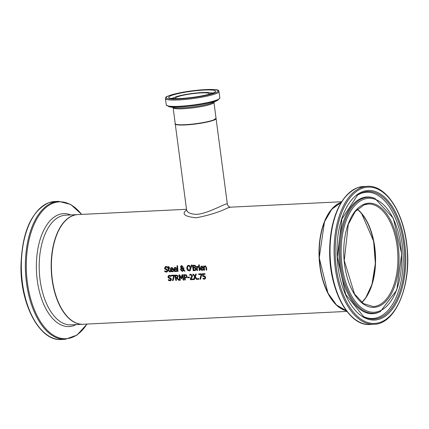 <?xml version="1.0" encoding="UTF-8"?>
<svg xmlns="http://www.w3.org/2000/svg" width="429" height="429" viewBox="0 0 429 429"><rect width="100%" height="100%" fill="white"/><g stroke="black" fill="none" stroke-linecap="round" stroke-linejoin="round"><path stroke-width="0.64" d="M205.051 274.238L203.099 274.378A54.896 29.022 87.2 0 0 203.335 275.799L204.89 276.029L205.598 277.284L205.437 278.577L204.402 279.15L203.121 278.909A54.896 29.022 -92.8 0 1 202.971 278.164L204.29 278.539L205.035 278.137L205.11 277.263L204.703 276.512L202.997 276.474A54.622 28.877 -92.8 0 1 202.552 273.766M204.429 278.491L205.035 278.137L204.429 278.491M204.89 279.043L203.266 278.861A54.622 28.877 -92.8 0 1 203.137 278.228M204.29 278.539L204.896 278.185L204.703 276.512M204.563 276.56L202.997 276.474M202.858 276.528A54.896 29.022 -92.8 0 1 202.408 273.777L204.96 273.648A54.896 29.022 87.2 0 0 205.057 274.281L203.099 274.378M204.826 279.07L204.542 279.102M173.043 271.627L172.399 271.777L170.42 269.75L171.359 267.578M172.179 271.225L173.327 270.672A54.896 29.022 87.2 0 0 173.407 271.423L171.45 271.707L170.554 270.855L170.275 269.798L171.289 267.599L171.707 267.524L172.753 267.932L173.257 269.321A54.896 29.022 87.2 0 0 173.295 269.702L170.876 269.814L172.179 271.225L173.434 270.629M173.289 269.659L170.876 269.814M172.544 268.334L171.857 268.045L171.042 268.452L170.828 269.289L172.673 269.197L172.544 268.334L171.718 268.093L171.042 268.452M172.673 269.197L172.399 268.382M172.903 271.68L172.399 271.777M164.8 271.766A54.896 29.022 -92.8 0 1 164.704 270.86L166.259 271.493L167.203 270.533L166.549 269.723L164.875 269.069L164.495 268.093L165.953 266.441L167.358 266.731A54.896 29.022 87.2 0 0 167.417 267.605L166.034 267.074L165.133 267.986L165.809 268.811L166.784 269.053L167.836 270.388L167.535 271.562L166.377 272.115L164.945 271.718A54.622 28.877 -92.8 0 1 164.859 270.956M166.983 271.997L164.945 271.718M166.742 271.391L166.259 271.493M166.404 271.444L167.342 270.484L166.693 269.675L165.015 269.021L164.634 268.045L165.54 266.506M165.471 266.532L165.953 266.441M167.514 267.562L165.76 267.117M166.173 267.026L165.83 267.085M176.41 271.466L175.767 271.611L173.788 269.584L174.726 267.417M175.547 271.064L176.694 270.511A54.896 29.022 87.2 0 0 176.775 271.262L174.817 271.541L173.922 270.688L173.643 269.632L174.657 267.439L175.075 267.358L176.121 267.771L176.625 269.16A54.896 29.022 87.2 0 0 176.662 269.535L174.244 269.653L175.547 271.064L176.802 270.463M176.657 269.492L174.244 269.653M175.911 268.168L175.225 267.884L174.41 268.291L174.195 269.128L176.04 269.037L175.911 268.168L175.086 267.932L174.41 268.291M176.04 269.037L175.772 268.222M176.271 271.514L175.767 271.611M170.431 271.745L169.793 271.889L168.629 270.608A54.622 28.877 -92.8 0 1 168.425 268.334L168.029 268.356A54.622 28.877 -92.8 0 1 167.986 267.819M168.281 268.382L167.884 268.404A54.896 29.022 -92.8 0 1 167.841 267.83L168.238 267.809A54.896 29.022 -92.8 0 1 168.157 266.618L168.747 266.591A54.896 29.022 87.2 0 0 168.828 267.782L169.911 267.728A54.896 29.022 87.2 0 0 169.954 268.302L168.87 268.356A54.896 29.022 87.2 0 0 169.047 270.313L169.208 271.101L170.222 271.176A54.896 29.022 87.2 0 0 170.292 271.793L169.653 271.938L168.49 270.656A54.896 29.022 -92.8 0 1 168.281 268.382L168.425 268.334M168.238 267.809L168.377 267.76A54.622 28.877 -92.8 0 1 168.302 266.613M169.873 271.284L170.329 271.128L169.873 271.284M169.734 271.332L170.19 271.176M168.87 268.356L169.948 268.259M178.062 271.407L177.617 271.428A54.622 28.877 -92.8 0 1 177.129 265.749M177.477 271.477A54.896 29.022 -92.8 0 1 176.984 265.755L177.568 265.728A54.896 29.022 87.2 0 0 178.067 271.45L177.617 271.428M181.263 268.189L180.545 266.994L180.802 266.098L181.692 265.658L182.942 266.741L182.153 268.157L183.371 269.433L183.29 267.846L183.902 267.814A54.896 29.022 87.2 0 0 183.928 268.173L183.757 269.82L185.017 271.112L184.218 271.149L183.633 270.35L182.18 271.364L180.55 269.825L180.732 268.806L181.408 268.141L180.684 266.945L180.947 266.05L181.837 265.605M184.974 271.069L184.357 271.101M184.218 271.149L183.494 270.404M182.663 271.262L180.695 269.777L181.408 268.141M182.593 271.289L182.32 271.316M183.371 269.433L183.43 267.798M181.338 265.723L181.692 265.658M182.282 270.763L183.188 270.093L181.585 268.436L181.177 269.616L182.282 270.763L182.641 270.678M181.585 268.436L183.188 270.093M182.422 270.715L183.328 270.045M182.266 267.439L182.481 266.795L181.842 266.071L181.151 266.929L181.311 267.423L181.837 267.905L182.266 267.439L182.336 266.843L181.612 266.136M181.837 267.905L182.411 267.39M189.704 270.903L187.645 270.313L186.883 268.238L187.28 266.093L188.106 265.401M189.436 270.313L190.353 268.071L189.843 266.43L188.331 266.001M188.771 265.905L187.634 266.581L187.387 268.259L189.023 270.404L189.366 270.34L190.213 268.12L189.698 266.479L188.401 265.975M187.135 266.141L188.588 265.32L190.133 265.996L190.857 268.087L190.503 270.216L189.639 270.924L187.505 270.361L186.744 268.286L187.28 266.093M193.163 270.715A54.896 29.022 -92.8 0 1 192.68 265.24L195.152 265.342L195.704 266.339L195.141 267.546A54.896 29.022 87.2 0 0 195.147 267.573L196.139 268.892L195.785 270.147L193.302 270.667A54.622 28.877 -92.8 0 1 192.825 265.229M195.27 270.506L193.302 270.667M195.039 268.12L193.511 268.05L195.184 268.071L195.501 268.951L195.184 268.071M193.511 268.05A54.896 29.022 87.2 0 0 193.71 270.066L195.243 269.766L195.501 268.951M195.013 269.916L195.64 268.903M195.082 269.895L195.388 269.712M194.787 265.91L193.34 265.835L194.927 265.857L195.206 266.425L194.927 265.857M193.34 265.835A54.896 29.022 87.2 0 0 193.463 267.444L194.863 267.192L195.066 266.473M194.16 267.412L195.002 267.144L194.305 267.358L195.002 267.144L195.206 266.425M191.881 267.138L191.597 267.154L191.323 265.058M191.457 267.203L191.173 265.063L191.87 265.031L191.881 267.181L191.597 267.154M199.206 270.42A54.896 29.022 -92.8 0 1 198.82 266.323L199.41 266.291A54.896 29.022 87.2 0 0 199.796 270.393L199.351 270.372A54.622 28.877 -92.8 0 1 198.965 266.312M199.791 270.35L199.351 270.372M198.38 267.09L197.184 267.599A54.896 29.022 87.2 0 0 197.474 270.506L196.89 270.533A54.896 29.022 -92.8 0 1 196.503 266.436L197.088 266.404A54.896 29.022 87.2 0 0 197.136 267.02L198.257 266.307M197.474 270.463L197.029 270.484A54.622 28.877 -92.8 0 1 196.648 266.425M198.525 267.042L197.871 267.101M197.136 267.02L198.354 266.366A54.896 29.022 87.2 0 0 198.412 267.085M202.976 270.173L202.327 270.318L200.348 268.291L201.292 266.125M200.81 268.361L202.113 269.771L203.26 269.219A54.896 29.022 87.2 0 0 203.341 269.97L201.383 270.249L200.482 269.396L200.209 268.339L201.217 266.146L201.635 266.066L202.681 266.479L203.19 267.868A54.896 29.022 87.2 0 0 203.223 268.243L200.81 268.361L203.223 268.2M202.831 270.222L202.327 270.318M202.113 269.771L203.367 269.171M202.252 269.723L202.949 269.503L202.252 269.723M202.332 266.929L201.646 266.64L200.976 266.999L200.761 267.835L202.601 267.744L202.472 266.881L201.786 266.591L200.976 266.999M202.601 267.744L202.472 266.881M199.399 265.562L198.874 265.589A54.622 28.877 -92.8 0 1 198.831 264.902M198.734 265.637A54.896 29.022 -92.8 0 1 198.686 264.913L199.356 264.881A54.896 29.022 87.2 0 0 199.399 265.605L198.874 265.589M206.183 270.082A54.896 29.022 -92.8 0 1 205.941 267.75L205.748 266.838L205.175 266.559L204.311 267.101A54.896 29.022 87.2 0 0 204.617 270.157L204.027 270.184A54.896 29.022 -92.8 0 1 203.641 266.087L204.231 266.06A54.896 29.022 87.2 0 0 204.263 266.516L205.282 265.889L206.499 267.396A54.896 29.022 87.2 0 0 206.767 270.055L206.322 270.034A54.622 28.877 -92.8 0 1 206.081 267.701L205.888 266.79L205.035 266.575M206.767 270.013L206.322 270.034M204.263 266.516L205.421 265.841M204.987 265.948L205.282 265.889M204.027 270.184L204.166 270.136A54.622 28.877 -92.8 0 1 203.786 266.082M204.612 270.114L204.166 270.136M170.71 280.684L168.64 280.416A54.622 28.877 -92.8 0 1 168.49 279.681M170.865 276.378L169.069 275.949M170.082 280.148L170.946 279.215L170.216 278.432L168.479 277.799L168.012 276.85L168.795 275.359M170.415 280.099L169.938 280.196L170.801 279.263L169.332 278.233M169.192 278.282L168.34 277.847L167.873 276.903L169.198 275.295L170.635 275.574A54.896 29.022 87.2 0 0 170.769 276.426L170.769 276.41M170.721 276.426L169.139 275.922M169.476 275.858L168.506 276.796L169.251 277.595L170.254 277.831L171.423 279.123L171.225 280.266L170.109 280.802L168.495 280.464A54.896 29.022 -92.8 0 1 168.318 279.585L169.938 280.196M168.72 275.38L169.198 275.295M172.469 280.593L173.745 275.804L171.343 275.922A54.896 29.022 -92.8 0 1 171.246 275.289L174.201 275.15A54.896 29.022 87.2 0 0 174.324 275.949L173.134 280.561L172.469 280.593L173.884 275.756L171.482 275.868A54.622 28.877 -92.8 0 1 171.391 275.284M173.144 280.512L172.608 280.539M177.139 275.767L175.611 275.697A54.896 29.022 87.2 0 0 175.949 277.702L177.424 277.311L177.547 276.464L177.139 275.767L175.611 275.697M176.63 277.627L177.424 277.311L176.63 277.627M176.458 280.351L175.992 280.378A54.622 28.877 -92.8 0 1 175.048 275.107M179.408 280.212L178.786 280.239L176.904 278.212L176.056 278.292A54.896 29.022 87.2 0 0 176.464 280.394L175.992 280.378M176.491 277.676L177.284 277.359L177.402 276.512L176.995 275.815M175.847 280.427A54.896 29.022 -92.8 0 1 174.898 275.112L177.327 275.279L178.04 276.426L177.349 278.03L179.451 280.25L178.646 280.293L176.764 278.26L176.056 278.292M184.985 277.992A54.896 29.022 87.2 0 0 185.371 279.965L184.754 279.992A54.896 29.022 -92.8 0 1 183.805 274.678L186.245 274.898L187.001 276.147L186.797 277.349L184.985 277.992L186.207 277.831M184.754 279.992L184.894 279.944A54.622 28.877 -92.8 0 1 183.95 274.673M185.36 279.923L184.894 279.944M185.891 275.407L184.518 275.268L186.036 275.354L186.502 276.153L186.374 276.957L186.036 275.354M184.518 275.268A54.896 29.022 87.2 0 0 184.872 277.391L185.441 277.322M181.37 277.794L182.003 274.769L182.861 274.726A54.896 29.022 87.2 0 0 183.81 280.04L183.188 280.067A54.896 29.022 -92.8 0 1 182.357 275.498L181.687 278.673L181.311 278.694L179.563 275.632A54.896 29.022 87.2 0 0 180.394 280.207L179.821 280.234A54.896 29.022 -92.8 0 1 178.872 274.919L179.713 274.876L181.37 277.794L182.132 274.764M180.389 280.164L179.96 280.185A54.622 28.877 -92.8 0 1 179.016 274.914M181.692 278.63L179.563 275.632M183.8 279.998L183.333 280.019A54.622 28.877 -92.8 0 1 182.497 275.45L182.357 275.498M187.704 277.842A54.896 29.022 -92.8 0 1 187.586 277.193L189.345 277.107A54.896 29.022 87.2 0 0 189.462 277.756L187.843 277.788A54.622 28.877 -92.8 0 1 187.736 277.188M189.457 277.713L187.843 277.788M189.908 275.273A54.622 28.877 -92.8 0 1 189.795 274.555L190.288 274.319M190.213 275.048L189.774 275.37A54.896 29.022 -92.8 0 1 189.656 274.603L190.798 274.228L192.417 275.627L192.358 276.705L190.932 279.075L193.216 278.963A54.896 29.022 87.2 0 0 193.345 279.574L190.471 279.713A54.896 29.022 -92.8 0 1 190.32 278.968L191.79 275.697L190.991 274.801L190.358 275L191.591 274.989L191.929 275.649L190.465 278.92A54.622 28.877 -92.8 0 0 190.615 279.665L193.334 279.531M193.651 279.558L194.627 276.839L192.75 274.244L193.458 274.211L194.905 276.249L195.699 274.099L196.369 274.067L195.34 276.769L197.313 279.381L196.605 279.418L195.206 277.316L194.321 279.526L193.651 279.558L194.766 276.791L192.921 274.238M197.281 279.343L196.75 279.365M196.605 279.418L195.061 277.365M194.905 276.249L195.822 274.093M194.337 279.483L193.795 279.51M198.67 279.274L198.075 279.3A54.622 28.877 -92.8 0 1 197.882 278.335M197.935 279.354A54.896 29.022 -92.8 0 1 197.731 278.346L198.477 278.308A54.896 29.022 87.2 0 0 198.681 279.317L198.075 279.3M199.866 279.258L201.142 274.469L198.74 274.587A54.896 29.022 -92.8 0 1 198.643 273.959L201.592 273.815A54.896 29.022 87.2 0 0 201.716 274.619L200.525 279.225L199.866 279.258L201.281 274.421L198.879 274.539A54.622 28.877 -92.8 0 1 198.788 273.949M200.536 279.182L200.005 279.209M346.927 311.416L83.183 324.249A54.896 29.022 -92.8 0 1 51.823 275.064A54.896 29.022 -92.8 0 1 73.413 215.46A54.896 29.022 -92.8 0 1 77.853 214.591L186.502 209.304M186.529 210.071C181.311 214.017 184.545 216.591 196.225 217.798C209.062 215.299 219.514 212.023 227.579 207.963L230.534 207.164L341.597 201.759M346.487 310.837A54.896 29.022 -92.8 0 1 319.144 257.995A54.896 29.022 -92.8 0 1 341.023 202.445A54.896 29.022 -92.8 0 1 341.211 202.381M208.805 94.332A17.015 2.225 -7.5 0 0 209.213 93.747A17.015 2.225 -7.5 0 0 192.053 93.758A17.015 2.225 -7.5 0 0 175.472 98.187A17.015 2.225 -7.5 0 0 176.019 98.649M175.633 124.131A20.313 2.66 -7.5 0 0 191.216 124.464A20.313 2.66 -7.5 0 0 212.897 120.436M212.183 93.318A23.659 3.094 172.5 0 1 185.998 98.102A23.659 3.094 172.5 0 1 168.667 97.383A23.659 3.094 172.5 0 1 191.72 91.227A23.659 3.094 172.5 0 1 215.578 91.205A23.659 3.094 172.5 0 1 212.183 93.318M211.154 93.656A18.994 2.483 -7.5 0 0 211.068 93.27A18.994 2.483 -7.5 0 0 192.02 93.501A18.994 2.483 -7.5 0 0 173.557 98.209A18.994 2.483 -7.5 0 0 173.573 98.606M216.05 118.474A20.587 2.692 172.5 0 1 216.082 118.586A20.587 2.692 172.5 0 1 205.84 122.313A20.587 2.692 172.5 0 1 185.087 124.962A20.587 2.692 172.5 0 1 175.263 123.96A20.587 2.692 172.5 0 1 175.268 123.842M367.122 295.785A51.603 27.279 87.2 0 0 363.213 215.358M328.147 214.484A54.622 28.877 87.2 0 0 332.309 300.059M216.082 118.586L227.365 204.29C227.649 201.614 209.642 213.283 196.857 214.361C190.551 214.184 187.114 212.618 186.551 209.668L186.39 210.387M357.255 209.331A51.324 27.134 -92.8 0 1 374.517 247.195A51.324 27.134 -92.8 0 1 361.781 302.365M213.09 120.152A20.587 2.692 172.5 0 1 190.31 124.313A20.587 2.692 172.5 0 1 175.23 123.691C174.383 124.008 175.595 124.421 178.855 124.93C184.894 125.37 194.235 124.41 206.891 122.05L212.95 120.426L216.05 118.318A20.587 2.692 172.5 0 1 213.09 120.152M172.941 107.363L173.128 107.749A20.587 2.692 -7.5 0 0 188.213 108.376A20.587 2.692 -7.5 0 0 210.993 104.215A20.587 2.692 -7.5 0 0 213.948 102.375L216.05 118.318M214.323 93.216A26.185 3.427 172.5 0 1 169.358 98.901A26.185 3.427 172.5 0 1 192.685 90.766A26.185 3.427 172.5 0 1 214.323 93.216M215.127 93.989A27.006 3.534 -7.5 0 0 219.004 91.581C216.833 91.329 226.335 87.65 191.436 90.921C173.606 93.179 164.2 97.281 165.964 97.335L165.455 98.627A27.006 3.534 -7.5 0 0 185.242 99.448A27.006 3.534 -7.5 0 0 215.127 93.989M215.964 100.327A27.006 3.534 172.5 0 1 186.073 105.786A27.006 3.534 172.5 0 1 166.286 104.971L168.876 106.671A26.464 3.464 -7.5 0 0 191.103 105.952A26.464 3.464 -7.5 0 0 215.605 101.11A26.464 3.464 -7.5 0 0 217.782 100.23L219.841 97.919A27.006 3.534 172.5 0 1 215.964 100.327M217.782 100.23L213.229 102.461A21.305 2.788 172.5 0 1 211.47 103.169A21.305 2.788 172.5 0 1 191.752 107.068A21.305 2.788 172.5 0 1 173.852 107.641L168.876 106.671M212.961 93.034A23.659 3.094 -7.5 0 0 210.242 92.868M174.254 97.608A23.659 3.094 -7.5 0 0 171.67 98.472M361.899 302.461A51.324 27.134 87.2 0 0 375.461 255.073A51.324 27.134 87.2 0 0 357.362 209.223M364.055 204.853A51.324 27.134 -92.8 0 1 368.2 204.038A51.324 27.134 -92.8 0 1 397.801 253.984A51.324 27.134 -92.8 0 1 373.187 306.569L363.443 303.593L354.515 293.956L344.256 260.575L348.289 224.351L355.25 211.529L364.221 204.821L368.2 204.038M346.423 310.757A54.896 29.022 -92.8 0 1 319.369 257.802A54.896 29.022 -92.8 0 1 341.157 202.467L331.778 209.255L324.469 221.873L319.24 257.802L327.928 293.061L336.427 304.912L346.434 310.768M364.645 204.011A52.15 27.569 87.2 0 0 351.544 288.996A52.15 27.569 87.2 0 0 397.994 272.801A52.15 27.569 87.2 0 0 364.645 204.011M364.012 199.201A57.046 30.159 -92.8 0 1 400.488 274.442A57.046 30.159 -92.8 0 1 349.678 292.165A57.046 30.159 -92.8 0 1 364.012 199.201M362.564 188.202A68.232 36.074 -92.8 0 1 406.199 278.207A68.232 36.074 -92.8 0 1 345.42 299.399A68.232 36.074 -92.8 0 1 362.564 188.202M361.76 187.425A69.058 36.508 87.2 0 0 334.599 262.403A69.058 36.508 87.2 0 0 374.05 324.276C395.324 324.233 411.336 286.116 407.126 247.565C404.236 213.149 386.175 184.743 367.342 186.325A69.058 36.508 87.2 0 0 361.76 187.425M357.732 187.623A69.058 36.508 -92.8 0 1 363.315 186.524L357.571 187.65C340.218 195.897 330.915 216.709 329.665 250.086C328.812 289.253 348.595 326.544 370.023 324.474A69.058 36.508 -92.8 0 1 330.571 262.602A69.058 36.508 -92.8 0 1 357.732 187.623M362.998 191.516A64.865 34.293 87.2 0 0 346.702 297.222A64.865 34.293 87.2 0 0 404.477 277.07A64.865 34.293 87.2 0 0 362.998 191.516M347.495 194.46A68.517 36.224 87.2 0 0 329.831 257.293A68.517 36.224 87.2 0 0 353.507 318.109M363.266 198.214A58.076 30.706 87.2 0 0 341.216 267.814A58.076 30.706 87.2 0 0 380.48 311.459L396.782 290.042L401.683 253.791L393.286 218.195L374.984 198.466A58.076 30.706 87.2 0 0 363.266 198.214M374.984 198.466L374.131 198.139A58.451 30.904 87.2 0 0 362.339 197.887A58.451 30.904 87.2 0 0 340.138 267.943A58.451 30.904 87.2 0 0 379.665 311.867L380.48 311.459M362.607 192.508A63.878 33.773 -92.8 0 1 404.74 258.564A63.878 33.773 -92.8 0 1 363.583 316.581L345.651 294.396L337.307 256.928L341.977 218.822L357.668 195.007A63.878 33.773 -92.8 0 1 362.607 192.508M363.031 316.275A63.197 33.414 87.2 0 0 403.196 258.054A63.197 33.414 87.2 0 0 361.513 193.232A63.197 33.414 87.2 0 0 357.153 195.361M77.735 214.597L77.617 214.602A54.896 29.022 87.2 0 0 73.182 215.471A54.896 29.022 87.2 0 0 51.593 275.075A54.896 29.022 87.2 0 0 82.953 324.26L83.07 324.254M82.953 324.26L70.962 324.844A54.896 29.022 -92.8 0 1 39.602 275.659A54.896 29.022 -92.8 0 1 61.191 216.055A54.896 29.022 -92.8 0 1 65.632 215.181L77.617 214.602M54.59 201.539L48.847 202.67C31.226 211.127 21.922 232.352 20.941 266.35C20.49 305.126 40.122 341.511 61.304 339.495A69.058 36.508 -92.8 0 1 21.847 277.617A69.058 36.508 -92.8 0 1 49.008 202.638A69.058 36.508 -92.8 0 1 54.59 201.539L58.617 201.346A69.058 36.508 87.2 0 0 53.035 202.445A69.058 36.508 87.2 0 0 25.874 277.424A69.058 36.508 87.2 0 0 65.326 339.296L77.038 335.06L87.049 324.061M86.948 324.067A68.517 36.224 -92.8 0 1 30.566 298.445A68.517 36.224 -92.8 0 1 53.759 202.944A68.517 36.224 -92.8 0 1 81.612 214.403M70.769 214.934A56.521 29.88 87.2 0 0 59.014 214.554A56.521 29.88 87.2 0 0 37.602 282.614A56.521 29.88 87.2 0 0 76.105 324.592M173.128 107.749L175.23 123.691M165.455 98.627L166.286 104.971M219.004 91.581L219.841 97.919M214.033 101.952L213.948 102.375M173.557 98.209L173.354 98.595M211.068 93.27L211.363 93.592M361.861 302.429L365.824 297.678L371.943 284.497L375.375 263.508L373.627 241.157L361.561 213.395L357.33 209.255M367.342 186.325L363.315 186.524M374.05 324.276L370.023 324.474M61.304 339.495L65.326 339.296M81.714 214.403L70.683 204.424L58.617 201.346M227.359 204.29C228.131 206.274 229.188 207.234 230.534 207.164M175.263 123.96L186.551 209.668"/></g></svg>
